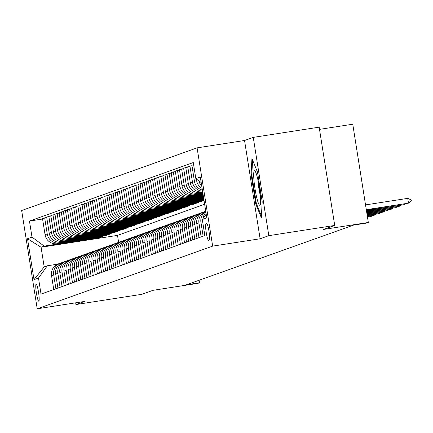 <?xml version="1.0" encoding="UTF-8"?>
<svg xmlns="http://www.w3.org/2000/svg" width="433" height="433" viewBox="0 0 433 433"><rect width="100%" height="100%" fill="white"/><g stroke="black" fill="none" stroke-linecap="round" stroke-linejoin="round"><path stroke-width="0.65" d="M38.818 301.2A8.606 1.11 -98.8 0 0 38.553 292.427A8.606 1.11 -98.8 0 0 36.15 284.194A8.606 1.11 -98.8 0 0 36.128 284.2A8.606 1.11 -98.8 0 0 36.394 292.973A8.606 1.11 -98.8 0 0 38.791 301.206A8.606 1.11 -98.8 0 0 38.818 301.2M197.096 147.859L21.65 210.519L37.216 308.789L212.663 246.128L197.096 147.859L244.542 140.498L260.109 238.767L268.823 235.655L253.256 137.385L244.542 140.498M253.256 137.385L319.153 127.161L334.72 225.431L323.516 229.43L368.321 222.481L352.76 124.211L319.505 129.375M75.672 302.819L75.943 304.54L141.84 294.316L153.044 290.316L197.854 283.361L199.516 282.771L199.115 280.248M268.823 235.655L334.72 225.431M368.321 222.481L366.664 223.076L353.485 225.117L186.336 284.817L199.516 282.771M206.671 223.574L205.94 223.834A8.341 1.072 -98.8 0 0 206.2 232.332A8.341 1.072 -98.8 0 0 208.522 240.304A8.341 1.072 -98.8 0 0 208.549 240.299L209.274 240.039A8.341 1.072 -98.8 0 0 209.02 231.541A8.341 1.072 -98.8 0 0 206.693 223.569A8.341 1.072 -98.8 0 0 206.671 223.574L206.72 223.563M201.188 182.558L195.83 178.618L193.286 162.548L29.46 221.057L42.58 219.022M195.83 178.618L200.311 177.016L206.79 217.918L202.308 219.52L206.195 214.146M204.63 204.273L117.516 235.384L41.075 247.243L44.188 266.896L47.343 265.77L38.483 278.029L41.027 294.094L204.852 235.584L202.308 219.52M38.483 278.029L34.001 279.626L27.523 238.729L32.004 237.127L29.46 221.057M260.109 238.767L212.663 246.128M75.943 304.54L84.657 301.428L37.216 308.789M47.343 265.77L57.627 264.173M117.516 235.384L118.62 242.35M202.655 191.797L202.53 191.814A10.76 10.668 -109.7 0 1 190.304 182.829L187.76 166.759L191.971 165.671M202.714 192.187L200.539 192.528A10.76 10.668 -109.7 0 1 188.312 183.538L185.768 167.474L187.819 167.154M202.785 192.615L198.379 193.297A10.76 10.668 -109.7 0 1 186.152 184.312L183.608 168.242L185.768 167.474M202.844 193.01L196.387 194.011A10.76 10.668 -109.7 0 1 184.16 185.021L181.616 168.951L183.668 168.637M202.915 193.432L194.228 194.78A10.76 10.668 -109.7 0 1 182.006 185.789L179.457 169.725L181.616 168.951M202.974 193.827L192.236 195.489A10.76 10.668 -109.7 0 1 180.009 186.504L177.465 170.434L179.522 170.115M203.045 194.249L190.082 196.263A10.76 10.668 -109.7 0 1 177.855 187.273L175.311 171.208L177.465 170.434M203.104 194.644L188.09 196.972A10.76 10.668 -109.7 0 1 175.863 187.987L173.319 171.917L175.37 171.598M203.169 195.072L185.93 197.746A10.76 10.668 -109.7 0 1 173.703 188.756L171.159 172.686L173.319 171.917M203.234 195.462L183.938 198.455A10.76 10.668 -109.7 0 1 171.712 189.47L169.168 173.4L171.219 173.081M203.299 195.889L181.779 199.229A10.76 10.668 -109.7 0 1 169.552 190.239L167.008 174.169L169.168 173.4M203.364 196.279L179.787 199.938A10.76 10.668 -109.7 0 1 167.56 190.948L165.016 174.883L167.073 174.564M203.429 196.706L177.633 200.706A10.76 10.668 -109.7 0 1 165.406 191.722L162.862 175.652L165.016 174.883M203.494 197.096L175.641 201.421A10.76 10.668 -109.7 0 1 163.414 192.431L160.87 176.361L162.922 176.047M203.559 197.524L173.481 202.189A10.76 10.668 -109.7 0 1 161.255 193.205L158.711 177.135L160.87 176.361M203.624 197.919L171.49 202.904A10.76 10.668 -109.7 0 1 159.263 193.914L156.719 177.844L158.77 177.525M203.689 198.341L169.33 203.672A10.76 10.668 -109.7 0 1 157.103 194.682L154.559 178.618L156.719 177.844M203.754 198.736L167.338 204.381A10.76 10.668 -109.7 0 1 155.111 195.397L152.568 179.327L154.624 179.008M203.819 199.158L165.184 205.155A10.76 10.668 -109.7 0 1 152.957 196.165L150.413 180.096L152.568 179.327M203.883 199.553L163.192 205.864A10.76 10.668 -109.7 0 1 150.965 196.88L148.422 180.81L150.473 180.491M203.948 199.976L161.033 206.638A10.76 10.668 -109.7 0 1 148.806 197.648L146.262 181.579L148.422 180.81M204.013 200.371L159.041 207.347A10.76 10.668 -109.7 0 1 146.814 198.357L144.27 182.293L146.322 181.974M200.43 201.361L200.49 201.756L202.482 201.042L156.881 208.116A10.76 10.668 -109.7 0 1 144.654 199.131L142.111 183.062L144.27 182.293M200.49 201.756L154.89 208.83A10.76 10.668 -109.7 0 1 142.663 199.84L140.119 183.776L142.176 183.457M196.279 202.844L196.344 203.239L198.336 202.525L152.735 209.599A10.76 10.668 -109.7 0 1 140.509 200.614L137.965 184.545L140.119 183.776M196.344 203.239L150.744 210.314A10.76 10.668 -109.7 0 1 138.517 201.323L135.973 185.254L138.024 184.934M192.128 204.327L192.192 204.717L194.184 204.008L148.584 211.082A10.76 10.668 -109.7 0 1 136.357 202.092L133.813 186.028L135.973 185.254M192.192 204.717L146.592 211.791A10.76 10.668 -109.7 0 1 134.365 202.806L131.821 186.737L133.873 186.417M187.982 205.81L188.041 206.2L190.033 205.491L144.433 212.565A10.76 10.668 -109.7 0 1 132.206 203.575L129.662 187.511L131.821 186.737M188.041 206.2L142.441 213.274A10.76 10.668 -109.7 0 1 130.214 204.289L127.67 188.22L129.727 187.9M183.83 207.293L183.895 207.683L185.887 206.974L140.287 214.048A10.76 10.668 -109.7 0 1 128.06 205.058L125.51 188.988L127.67 188.22M183.895 207.683L138.295 214.757A10.76 10.668 -109.7 0 1 126.068 205.772L123.519 189.703L125.575 189.383M179.679 208.771L179.744 209.166L181.736 208.452L136.135 215.526A10.76 10.668 -109.7 0 1 123.908 206.541L121.364 190.471L123.519 189.703M179.744 209.166L134.143 216.24A10.76 10.668 -109.7 0 1 121.917 207.25L119.373 191.186L121.424 190.866M175.533 210.254L175.592 210.649L177.584 209.935L131.984 217.009A10.76 10.668 -109.7 0 1 119.757 208.024L117.213 191.954L119.373 191.186M175.592 210.649L129.992 217.723A10.76 10.668 -109.7 0 1 117.765 208.733L115.221 192.663L117.278 192.349M171.381 211.737L171.446 212.132L173.438 211.418L127.832 218.492A10.76 10.668 -109.7 0 1 115.611 209.507L113.062 193.437L115.221 192.663M171.446 212.132L125.841 219.206A10.76 10.668 -109.7 0 1 113.619 210.216L111.07 194.146L113.127 193.827M167.23 213.22L167.295 213.61L169.287 212.901L123.686 219.975A10.76 10.668 -109.7 0 1 111.46 210.985L108.916 194.92L111.07 194.146M167.295 213.61L121.695 220.684A10.76 10.668 -109.7 0 1 109.468 211.699L106.924 195.629L108.975 195.31M163.084 214.703L163.144 215.093L165.135 214.384L119.535 221.458A10.76 10.668 -109.7 0 1 107.308 212.468L104.764 196.398L106.924 195.629M163.144 215.093L117.543 222.167A10.76 10.668 -109.7 0 1 105.316 213.182L102.773 197.112L104.829 196.793M158.933 216.181L158.992 216.576L160.984 215.867L115.384 222.941A10.76 10.668 -109.7 0 1 103.162 213.951L100.613 197.881L102.773 197.112M158.992 216.576L113.392 223.65A10.76 10.668 -109.7 0 1 101.17 214.66L98.621 198.595L100.678 198.276M154.781 217.664L154.846 218.059L156.838 217.344L111.238 224.418A10.76 10.668 -109.7 0 1 99.011 215.434L96.467 199.364L98.621 198.595M154.846 218.059L109.246 225.133A10.76 10.668 -109.7 0 1 97.019 216.143L94.475 200.078L96.527 199.759M150.635 219.147L150.695 219.542L152.687 218.827L107.086 225.902A10.76 10.668 -109.7 0 1 94.859 216.917L92.316 200.847L94.475 200.078M150.695 219.542L105.095 226.616A10.76 10.668 -109.7 0 1 92.868 217.626L90.324 201.556L92.381 201.237M146.484 220.63L146.543 221.019L148.535 220.31L102.935 227.385A10.76 10.668 -109.7 0 1 90.713 218.394L88.164 202.33L90.324 201.556M146.543 221.019L100.943 228.094A10.76 10.668 -109.7 0 1 88.722 219.109L86.172 203.039L88.229 202.72M142.333 222.113L142.397 222.502L144.389 221.793L98.789 228.868A10.76 10.668 -109.7 0 1 86.562 219.877L84.018 203.813L86.172 203.039M142.397 222.502L96.797 229.577A10.76 10.668 -109.7 0 1 84.57 220.592L82.026 204.522L84.078 204.203M138.187 223.59L138.246 223.985L140.238 223.276L94.638 230.351A10.76 10.668 -109.7 0 1 82.411 221.36L79.867 205.291L82.026 204.522M138.246 223.985L92.646 231.06A10.76 10.668 -109.7 0 1 80.419 222.069L77.875 206.005L79.932 205.686M134.035 225.073L134.095 225.469L136.086 224.754L90.486 231.828A10.76 10.668 -109.7 0 1 78.265 222.843L75.715 206.774L77.875 206.005M134.095 225.469L88.494 232.543A10.76 10.668 -109.7 0 1 76.273 223.552L73.724 207.488L75.78 207.169M129.884 226.556L129.949 226.952L131.941 226.237L86.34 233.311A10.76 10.668 -109.7 0 1 74.113 224.326L71.569 208.257L73.724 207.488M129.949 226.952L84.348 234.026A10.76 10.668 -109.7 0 1 72.122 225.036L69.578 208.966L71.629 208.652M125.738 228.039L125.797 228.429L127.789 227.72L82.189 234.794A10.76 10.668 -109.7 0 1 69.962 225.804L67.418 209.74L69.578 208.966M125.797 228.429L80.197 235.503A10.76 10.668 -109.7 0 1 67.97 226.519L65.426 210.449L67.478 210.129M121.586 229.522L121.646 229.912L123.638 229.203L78.037 236.277A10.76 10.668 -109.7 0 1 65.811 227.287L63.267 211.223L65.426 210.449M121.646 229.912L76.046 236.986A10.76 10.668 -109.7 0 1 63.819 228.002L61.275 211.932L63.332 211.613M117.435 231.006L117.5 231.395L119.492 230.686L73.891 237.76A10.76 10.668 -109.7 0 1 61.665 228.77L59.121 212.7L61.275 211.932M117.5 231.395L71.9 238.469A10.76 10.668 -109.7 0 1 59.673 229.485L57.129 213.415L59.18 213.096M113.289 232.483L113.349 232.878L115.34 232.164L69.74 239.238A10.76 10.668 -109.7 0 1 57.513 230.253L54.969 214.183L57.129 213.415M113.349 232.878L67.748 239.952A10.76 10.668 -109.7 0 1 55.521 230.962L52.978 214.898L55.029 214.579M109.138 233.966L109.197 234.361L111.189 233.647L65.589 240.721A10.76 10.668 -109.7 0 1 53.362 231.736L50.818 215.666L52.978 214.898M109.197 234.361L63.597 241.435A10.76 10.668 -109.7 0 1 51.37 232.445L48.826 216.376L50.883 216.062M104.986 235.449L105.051 235.844L107.043 235.13L61.443 242.204A10.76 10.668 -109.7 0 1 49.216 233.219L46.672 217.149L48.826 216.376M105.051 235.844L59.451 242.918A10.76 10.668 -109.7 0 1 47.224 233.928L44.68 217.859L46.732 217.539M100.835 236.932L100.9 237.322L102.892 236.613L57.291 243.687A10.76 10.668 -109.7 0 1 45.064 234.697L42.521 218.633L44.68 217.859M100.9 237.322L44.231 246.117L41.075 247.243L27.523 238.729M202.39 190.119A10.76 10.668 -109.7 0 1 194.455 181.346L191.906 165.276L193.621 164.664M201.724 185.914A10.76 10.668 -109.7 0 1 198.79 180.794M202.114 188.387A10.76 10.668 -109.7 0 1 196.609 180.577L196.36 179.008M206.016 214.395A10.76 10.668 -109.7 0 1 206.178 214.064M203.028 218.524A10.76 10.668 -109.7 0 1 205.913 212.37M202.552 191.159A10.76 10.668 -109.7 0 1 192.463 182.055L189.914 165.991M203.142 236.196L200.928 222.248A10.76 10.668 -109.7 0 1 205.772 211.493M198.936 222.957A10.76 10.668 -109.7 0 1 205.735 211.239L203.705 211.959A10.76 10.668 -109.7 0 0 196.782 223.731L198.936 222.957L201.15 236.911M198.991 237.679L196.782 223.731M196.999 238.394L194.79 224.44A10.76 10.668 -109.7 0 1 202.725 212.365M194.839 239.162L192.631 225.209A10.76 10.668 -109.7 0 1 199.553 213.442L201.713 212.673M192.847 239.871L190.639 225.923A10.76 10.668 -109.7 0 1 198.579 213.848M190.693 240.645L188.479 226.692A10.76 10.668 -109.7 0 1 195.407 214.925L197.562 214.156M188.701 241.354L186.488 227.406A10.76 10.668 -109.7 0 1 194.428 215.331M186.542 242.128L184.334 228.175A10.76 10.668 -109.7 0 1 191.256 216.408L193.416 215.634M184.55 242.837L182.342 228.884A10.76 10.668 -109.7 0 1 190.276 216.814M182.39 243.606L180.182 229.658A10.76 10.668 -109.7 0 1 187.105 217.891L189.264 217.117M180.399 244.32L178.19 230.367A10.76 10.668 -109.7 0 1 186.13 218.297M178.244 245.089L176.031 231.141A10.76 10.668 -109.7 0 1 182.959 219.369L185.113 218.6M176.253 245.803L174.039 231.85A10.76 10.668 -109.7 0 1 181.979 219.775M174.093 246.572L171.885 232.618A10.76 10.668 -109.7 0 1 178.807 220.852L180.967 220.083M172.101 247.281L169.893 233.333A10.76 10.668 -109.7 0 1 177.828 221.258M169.942 248.055L167.733 234.101A10.76 10.668 -109.7 0 1 174.656 222.335L176.816 221.566M167.95 248.764L165.742 234.816A10.76 10.668 -109.7 0 1 173.682 222.741M165.796 249.538L163.582 235.584A10.76 10.668 -109.7 0 1 170.51 223.818L172.664 223.044M163.804 250.247L161.59 236.294A10.76 10.668 -109.7 0 1 169.53 224.224M161.644 251.016L159.436 237.067A10.76 10.668 -109.7 0 1 166.359 225.301L168.518 224.527M159.653 251.73L157.444 237.777A10.76 10.668 -109.7 0 1 165.379 225.707M157.493 252.499L155.285 238.551A10.76 10.668 -109.7 0 1 162.207 226.778L164.367 226.01M155.501 253.213L153.293 239.26A10.76 10.668 -109.7 0 1 161.233 227.184M153.347 253.982L151.133 240.028A10.76 10.668 -109.7 0 1 158.061 228.261L160.215 227.493M151.35 254.696L149.141 240.743A10.76 10.668 -109.7 0 1 157.082 228.667M149.196 255.465L146.987 241.511A10.76 10.668 -109.7 0 1 153.91 229.744L156.069 228.976M147.204 256.174L144.995 242.226A10.76 10.668 -109.7 0 1 152.93 230.15M145.044 256.948L142.836 242.994A10.76 10.668 -109.7 0 1 149.758 231.227L151.918 230.459M143.052 257.657L140.844 243.709A10.76 10.668 -109.7 0 1 148.784 231.633M140.893 258.431L138.684 244.477A10.76 10.668 -109.7 0 1 145.612 232.71L147.767 231.936M138.901 259.14L136.693 245.186A10.76 10.668 -109.7 0 1 144.633 233.116M136.747 259.908L134.539 245.96A10.76 10.668 -109.7 0 1 141.461 234.193L143.621 233.419M134.755 260.623L132.547 246.669A10.76 10.668 -109.7 0 1 140.481 234.594M132.595 261.391L130.387 247.443A10.76 10.668 -109.7 0 1 137.31 235.671L139.469 234.903M130.604 262.106L128.395 248.152A10.76 10.668 -109.7 0 1 136.335 236.077M128.444 262.874L126.236 248.921A10.76 10.668 -109.7 0 1 133.164 237.154L135.318 236.386M126.452 263.583L124.244 249.635A10.76 10.668 -109.7 0 1 132.184 237.56M124.298 264.357L122.084 250.404A10.76 10.668 -109.7 0 1 129.012 238.637L131.172 237.869M122.306 265.066L120.093 251.118A10.76 10.668 -109.7 0 1 128.033 239.043M120.147 265.84L117.938 251.887A10.76 10.668 -109.7 0 1 124.861 240.12L127.021 239.346M118.155 266.549L115.947 252.596A10.76 10.668 -109.7 0 1 123.887 240.526M115.995 267.318L113.787 253.37A10.76 10.668 -109.7 0 1 120.715 241.603L122.869 240.829M114.003 268.032L111.795 254.079A10.76 10.668 -109.7 0 1 119.735 242.009M111.849 268.801L109.636 254.853A10.76 10.668 -109.7 0 1 116.564 243.081L118.723 242.312M109.858 269.515L107.644 255.562A10.76 10.668 -109.7 0 1 115.584 243.487M107.698 270.284L105.49 256.331A10.76 10.668 -109.7 0 1 112.412 244.564L114.572 243.795M105.706 270.993L103.498 257.045A10.76 10.668 -109.7 0 1 111.433 244.97M103.547 271.767L101.338 257.814A10.76 10.668 -109.7 0 1 108.266 246.047L110.42 245.278M101.555 272.476L99.346 258.528A10.76 10.668 -109.7 0 1 107.287 246.453M99.401 273.25L97.187 259.297A10.76 10.668 -109.7 0 1 104.115 247.53L106.269 246.756M97.409 273.959L95.195 260.006A10.76 10.668 -109.7 0 1 103.135 247.936M95.249 274.728L93.041 260.78A10.76 10.668 -109.7 0 1 99.963 249.013L102.123 248.239M93.257 275.442L91.049 261.489A10.76 10.668 -109.7 0 1 98.984 249.419M91.098 276.211L88.889 262.263A10.76 10.668 -109.7 0 1 95.812 250.49L97.972 249.722M89.106 276.925L86.898 262.972A10.76 10.668 -109.7 0 1 94.838 250.896M86.952 277.694L84.738 263.746A10.76 10.668 -109.7 0 1 91.666 251.974L93.82 251.205M84.96 278.408L82.746 264.455A10.76 10.668 -109.7 0 1 90.686 252.379M82.8 279.177L80.592 265.223A10.76 10.668 -109.7 0 1 87.515 253.457L89.674 252.688M80.809 279.886L78.6 265.938A10.76 10.668 -109.7 0 1 86.535 253.862M78.649 280.66L76.441 266.706A10.76 10.668 -109.7 0 1 83.363 254.94L85.523 254.171M76.657 281.369L74.449 267.421A10.76 10.668 -109.7 0 1 82.389 255.346M74.503 282.143L72.289 268.189A10.76 10.668 -109.7 0 1 79.217 256.423L81.372 255.649M72.511 282.852L70.298 268.898A10.76 10.668 -109.7 0 1 78.238 256.829M70.352 283.62L68.143 269.672A10.76 10.668 -109.7 0 1 75.066 257.906L77.226 257.132M68.36 284.335L66.152 270.381A10.76 10.668 -109.7 0 1 74.086 258.306M66.2 285.103L63.992 271.155A10.76 10.668 -109.7 0 1 70.915 259.383L73.074 258.615M64.208 285.818L62 271.864A10.76 10.668 -109.7 0 1 69.94 259.789M62.054 286.586L59.841 272.633A10.76 10.668 -109.7 0 1 66.769 260.866L68.923 260.098M60.063 287.296L57.849 273.347A10.76 10.668 -109.7 0 1 65.789 261.272M57.903 288.069L55.695 274.116A10.76 10.668 -109.7 0 1 62.617 262.349L64.777 261.581M55.911 288.779L53.703 274.831A10.76 10.668 -109.7 0 1 61.638 262.755M32.004 237.127L44.231 246.117M53.752 289.553L51.543 275.599A10.76 10.668 -109.7 0 1 58.466 263.832L60.625 263.058M34.001 279.626L44.188 266.896M251.952 158.5L251.091 174.439L255.779 204.03L261.326 217.685L262.187 201.746L257.5 172.15L251.952 158.5M256.52 203.916L255.779 204.03M251.817 174.326L251.091 174.439M366.296 209.691L408.487 203.142L366.329 209.886M411.226 199.911L411.35 200.712L408.487 203.142L407.729 198.363L411.226 199.911M365.539 204.906L407.729 198.363M366.426 210.508L404.341 204.625L366.459 210.703M405.256 203.846L404.341 204.625L404.238 204.003M366.556 211.326L400.189 206.108L366.589 211.52M401.104 205.329L400.189 206.108L400.092 205.486M366.686 212.143L396.038 207.591L366.719 212.338M396.953 206.812L396.038 207.591L395.941 206.969M366.816 212.96L391.887 209.074L366.848 213.16M392.807 208.295L391.887 209.074L391.789 208.452M256.666 197.307A17.482 2.252 -98.8 0 0 260.282 204.766A17.482 2.252 -98.8 0 0 257.667 178.71A17.482 2.252 -98.8 0 0 255.059 171.1A17.482 2.252 -98.8 0 0 253.798 178.185A17.482 2.252 -98.8 0 0 256.666 197.307M257.933 179.847A11.967 1.543 -98.8 0 0 259.946 193.892A11.967 1.543 -98.8 0 0 260.368 195.559M261.418 215.97L256.336 203.456L251.795 174.78L252.585 160.058M366.946 213.778L387.741 210.552L366.978 213.978M388.655 209.772L387.741 210.552L387.643 209.935M367.076 214.6L383.589 212.035L367.108 214.795M384.504 211.255L383.589 212.035L383.492 211.412M367.206 215.417L379.438 213.518L367.233 215.612M380.358 212.738L379.438 213.518L379.34 212.895M367.336 216.235L375.292 215.001L367.363 216.43M376.207 214.221L375.292 215.001L375.195 214.378M367.465 217.052L371.141 216.484L367.493 217.247M372.055 215.704L371.141 216.484L371.043 215.861M367.909 217.182L367.536 217.501M198.379 193.297L200.539 192.528M194.228 194.78L196.387 194.011M190.082 196.263L192.236 195.489M185.93 197.746L188.09 196.972M181.779 199.229L183.938 198.455M177.633 200.706L179.787 199.938M173.481 202.189L175.641 201.421M169.33 203.672L171.49 202.904M165.184 205.155L167.338 204.381M161.033 206.638L163.192 205.864M156.881 208.116L159.041 207.347M152.735 209.599L154.89 208.83M148.584 211.082L150.744 210.314M144.433 212.565L146.592 211.791M140.287 214.048L142.441 213.274M136.135 215.526L138.295 214.757M131.984 217.009L134.143 216.24M127.832 218.492L129.992 217.723M123.686 219.975L125.841 219.206M119.535 221.458L121.695 220.684M115.384 222.941L117.543 222.167M111.238 224.418L113.392 223.65M107.086 225.902L109.246 225.133M102.935 227.385L105.095 226.616M98.789 228.868L100.943 228.094M94.638 230.351L96.797 229.577M90.486 231.828L92.646 231.06M86.34 233.311L88.494 232.543M82.189 234.794L84.348 234.026M78.037 236.277L80.197 235.503M73.891 237.76L76.046 236.986M69.74 239.238L71.9 238.469M65.589 240.721L67.748 239.952M61.443 242.204L63.597 241.435M57.291 243.687L59.451 242.918M200.928 222.248L202.644 221.636M194.455 181.346L196.609 180.577M190.304 182.829L192.463 182.055M192.631 225.209L194.79 224.44M186.152 184.312L188.312 183.538M188.479 226.692L190.639 225.923M182.006 185.789L184.16 185.021M184.334 228.175L186.488 227.406M177.855 187.273L180.009 186.504M180.182 229.658L182.342 228.884M173.703 188.756L175.863 187.987M176.031 231.141L178.19 230.367M169.552 190.239L171.712 189.47M171.885 232.618L174.039 231.85M165.406 191.722L167.56 190.948M167.733 234.101L169.893 233.333M161.255 193.205L163.414 192.431M163.582 235.584L165.742 234.816M157.103 194.682L159.263 193.914M159.436 237.067L161.59 236.294M152.957 196.165L155.111 195.397M155.285 238.551L157.444 237.777M148.806 197.648L150.965 196.88M151.133 240.028L153.293 239.26M144.654 199.131L146.814 198.357M146.987 241.511L149.141 240.743M140.509 200.614L142.663 199.84M142.836 242.994L144.995 242.226M136.357 202.092L138.517 201.323M138.684 244.477L140.844 243.709M132.206 203.575L134.365 202.806M134.539 245.96L136.693 245.186M128.06 205.058L130.214 204.289M130.387 247.443L132.547 246.669M123.908 206.541L126.068 205.772M126.236 248.921L128.395 248.152M119.757 208.024L121.917 207.25M122.084 250.404L124.244 249.635M115.611 209.507L117.765 208.733M117.938 251.887L120.093 251.118M111.46 210.985L113.619 210.216M113.787 253.37L115.947 252.596M107.308 212.468L109.468 211.699M109.636 254.853L111.795 254.079M103.162 213.951L105.316 213.182M105.49 256.331L107.644 255.562M99.011 215.434L101.17 214.66M101.338 257.814L103.498 257.045M94.859 216.917L97.019 216.143M97.187 259.297L99.346 258.528M90.713 218.394L92.868 217.626M93.041 260.78L95.195 260.006M86.562 219.877L88.722 219.109M88.889 262.263L91.049 261.489M82.411 221.36L84.57 220.592M84.738 263.746L86.898 262.972M78.265 222.843L80.419 222.069M80.592 265.223L82.746 264.455M74.113 224.326L76.273 223.552M76.441 266.706L78.6 265.938M69.962 225.804L72.122 225.036M72.289 268.189L74.449 267.421M65.811 227.287L67.97 226.519M68.143 269.672L70.298 268.898M61.665 228.77L63.819 228.002M63.992 271.155L66.152 270.381M57.513 230.253L59.673 229.485M59.841 272.633L62 271.864M53.362 231.736L55.521 230.962M55.695 274.116L57.849 273.347M49.216 233.219L51.37 232.445M51.543 275.599L53.703 274.831M45.064 234.697L47.224 233.928M206.914 223.682L205.94 223.834"/></g></svg>
